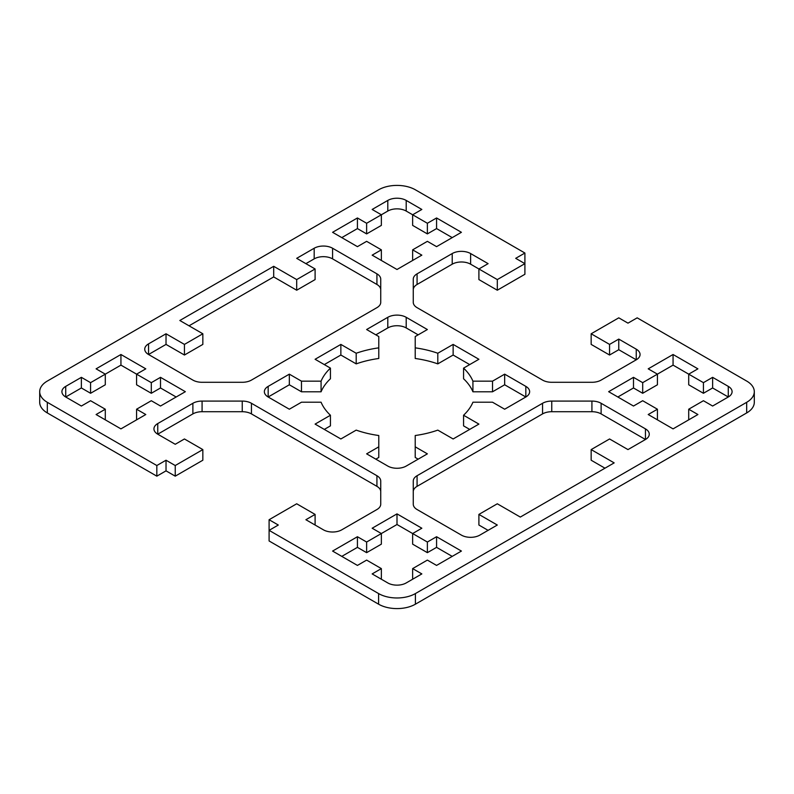 <?xml version="1.0" encoding="UTF-8"?>
<svg xmlns="http://www.w3.org/2000/svg" width="794" height="794" viewBox="0 0 794 794"><rect width="100%" height="100%" fill="white"/><g stroke="black" fill="none" stroke-linecap="round" stroke-linejoin="round"><path stroke-width="1.19" d="M378.778 347.851A78.08 45.079 0 0 0 356.198 353.251L340.864 344.407L315.099 359.275L330.433 368.128A78.08 45.079 0 0 0 321.074 381.17L301.482 381.17L289.334 374.153L289.334 384.782L268.173 397L289.334 409.218L301.482 402.211L321.074 402.211A78.08 45.079 0 0 0 330.433 415.242L315.099 424.095L340.864 438.973L356.198 430.12A78.08 45.079 0 0 0 378.778 435.519L378.778 446.833L366.63 453.85L387.8 466.068A13.012 7.513 0 0 0 406.2 466.068L427.371 453.85L415.222 446.833L415.222 435.519A78.08 45.079 0 0 0 437.802 430.12L453.136 438.973L478.901 424.095L463.567 415.242A78.08 45.079 0 0 0 472.926 402.211L492.518 402.211L504.666 409.218L525.827 397A13.012 7.513 0 0 0 529.638 391.69A13.012 7.513 0 0 0 525.827 386.37L504.666 374.153L492.518 381.17L472.926 381.17A78.08 45.079 0 0 0 463.567 368.128L478.901 359.275L453.136 344.407L453.136 355.027L437.802 363.88A78.08 45.079 0 0 0 415.222 358.481L415.222 336.537L427.371 329.53L406.2 317.312A13.012 7.513 0 0 0 387.8 317.312L366.63 329.53L378.778 336.537L378.778 358.481A78.08 45.079 0 0 0 356.198 363.88L340.864 355.027L324.299 364.595M463.567 368.128L463.567 378.758A78.08 45.079 0 0 1 472.926 391.789L472.926 381.17M469.701 364.595L453.136 355.027M453.136 344.407L437.802 353.251L437.802 363.88M437.802 353.251A78.08 45.079 0 0 0 415.222 347.851M418.16 334.84L406.2 327.932A13.012 7.513 0 0 0 387.8 327.932L375.84 334.84M356.198 353.251L356.198 363.88M340.864 344.407L340.864 355.027M330.433 368.128L330.433 378.758A78.08 45.079 0 0 0 321.074 391.789L301.482 391.789L289.334 384.782M321.074 381.17L321.074 391.789M301.482 381.17L301.482 391.789M289.334 374.153L268.173 386.37A13.012 7.513 0 0 0 264.362 391.69A13.012 7.513 0 0 0 268.173 397L268.173 386.37M330.433 415.242L330.433 425.872L324.299 429.405M645.453 428.879L645.453 439.499A13.012 7.513 0 0 0 649.264 434.189A13.012 7.513 0 0 0 645.453 428.879L601.118 403.283A13.012 7.513 0 0 0 591.917 401.079L551.761 401.079A13.012 7.513 0 0 0 542.56 403.283L417.078 475.725A13.012 7.513 0 0 0 413.267 481.035L413.267 504.22A13.012 7.513 0 0 0 417.078 509.53L461.413 535.126A13.012 7.513 0 0 0 479.814 535.126L497.302 525.033L478.901 514.413L497.302 503.783L520.308 517.073L614.169 462.882L591.163 449.593L609.564 438.973L627.975 449.593L645.453 439.499L601.118 413.902A13.012 7.513 0 0 0 591.917 411.709L551.761 411.709A13.012 7.513 0 0 0 542.56 413.902L417.078 486.345A13.012 7.513 0 0 0 413.267 491.665M478.901 514.413L478.901 525.033L488.102 530.352M296.698 290.217L296.698 279.587L273.692 266.308L179.831 320.498L202.837 333.778L184.436 344.407L166.025 333.778L148.547 343.871A13.012 7.513 0 0 0 144.736 349.181A13.012 7.513 0 0 0 148.547 354.501L192.882 380.098A13.012 7.513 0 0 0 202.083 382.291L242.239 382.291A13.012 7.513 0 0 0 251.44 380.098L376.922 307.655A13.012 7.513 0 0 0 380.733 302.335L380.733 279.151A13.012 7.513 0 0 0 376.922 273.841L332.587 248.244A13.012 7.513 0 0 0 314.186 248.244L296.698 258.338L315.099 268.968L315.099 279.587L296.698 290.217L273.692 276.927L189.032 325.808M380.733 289.78A13.012 7.513 0 0 0 376.922 284.47L332.587 258.874A13.012 7.513 0 0 0 314.186 258.874L305.898 263.648M427.371 223.273L406.2 211.055A13.012 7.513 0 0 0 387.8 211.055L366.63 223.273L357.429 217.963L332.587 232.305L357.429 246.646L366.63 241.336L381.358 249.842L372.158 255.152L397 269.494L421.842 255.152L412.642 249.842L427.371 241.336L436.571 246.646L461.413 232.305L436.571 217.963L427.371 223.273L427.371 233.902L412.642 225.397L412.642 214.777L421.842 209.457L406.2 200.425A13.012 7.513 0 0 0 387.8 200.425L372.158 209.457L381.358 214.777L381.358 225.397L366.63 233.902L357.429 228.583L341.787 237.614M436.571 217.963L436.571 228.583L427.371 233.902M366.63 223.273L366.63 233.902M357.429 217.963L357.429 228.583M381.358 568.603L372.158 573.913L387.8 582.945A13.012 7.513 0 0 0 406.2 582.945L421.842 573.913L412.642 568.603L427.371 560.098L436.571 565.417L461.413 551.066L436.571 536.724L436.571 547.354L427.371 552.664L427.371 542.034L412.642 533.538L421.842 528.228L397 513.877L372.158 528.228L381.358 533.538L366.63 542.034L357.429 536.724L332.587 551.066L357.429 565.417L366.63 560.098L381.358 568.603L381.358 579.223M412.642 568.603L412.642 579.223M136.578 419.847L136.578 409.218L151.307 400.722L160.507 406.032L185.349 391.69L160.507 377.339L151.307 382.658L136.578 374.153L145.788 368.843L120.936 354.501L96.094 368.843L105.294 374.153L105.294 384.782L90.576 393.278L81.375 387.968L65.723 397L81.375 406.032L90.576 400.722L105.294 409.218L105.294 419.847M120.936 354.501L120.936 365.121L90.576 382.658L90.576 393.278M90.576 382.658L81.375 377.339L81.375 387.968M81.375 377.339L65.723 386.37A13.012 7.513 0 0 0 61.912 391.69A13.012 7.513 0 0 0 65.723 397L65.723 386.37M105.294 409.218L96.094 414.528L120.936 428.879L145.788 414.528L136.578 409.218M688.706 409.218L703.424 400.722L712.625 406.032L728.277 397A13.012 7.513 0 0 0 732.088 391.69A13.012 7.513 0 0 0 728.277 386.37L712.625 377.339L703.424 382.658L688.706 374.153L697.906 368.843L673.064 354.501L673.064 365.121L642.693 382.658L633.493 377.339L608.651 391.69L633.493 406.032L642.693 400.722L657.422 409.218L648.212 414.528L673.064 428.879L697.906 414.528L688.706 409.218L688.706 419.847M712.625 377.339L712.625 387.968L703.424 393.278L688.706 384.782L688.706 374.153L673.064 365.121M728.277 386.37L728.277 397L712.625 387.968M703.424 382.658L703.424 393.278M497.302 279.587L497.302 290.217L524.903 274.277L524.903 263.648L497.302 279.587L478.901 268.968L488.102 263.648L470.614 253.554A13.012 7.513 0 0 0 452.213 253.554L417.078 273.841A13.012 7.513 0 0 0 413.267 279.151L413.267 302.335A13.012 7.513 0 0 0 417.078 307.655L542.56 380.098A13.012 7.513 0 0 0 551.761 382.291L591.917 382.291A13.012 7.513 0 0 0 601.118 380.098L636.252 359.811A13.012 7.513 0 0 0 640.063 354.501A13.012 7.513 0 0 0 636.252 349.181L618.764 339.088L609.564 344.407L591.163 333.778L618.764 317.838L627.975 323.148L637.175 317.838L746.678 381.06A26.023 15.026 180 0 1 754.3 391.69A26.023 15.026 180 0 1 746.678 402.31L415.401 593.575A26.023 15.026 180 0 1 378.599 593.575L269.097 530.352L278.297 525.033L269.097 519.723L296.698 503.783L315.099 514.413L305.898 519.723L323.386 529.816A13.012 7.513 0 0 0 341.787 529.816L376.922 509.53A13.012 7.513 0 0 0 380.733 504.22L380.733 481.035A13.012 7.513 0 0 0 376.922 475.725L251.44 403.283A13.012 7.513 0 0 0 242.239 401.079L202.083 401.079A13.012 7.513 0 0 0 192.882 403.283L157.748 423.559A13.012 7.513 0 0 0 153.937 428.879A13.012 7.513 0 0 0 157.748 434.189L175.236 444.283L184.436 438.973L202.837 449.593L175.236 465.532L166.025 460.222L156.825 465.532L156.825 476.162L47.322 412.94A26.023 15.026 180 0 1 39.7 402.31L39.7 391.69A26.023 15.026 180 0 1 47.322 381.06L378.599 189.806A26.023 15.026 180 0 1 415.401 189.806L524.903 253.028L515.703 258.338L524.903 263.648L524.903 253.028M754.3 391.69L754.3 402.31A26.023 15.026 180 0 1 746.678 412.94L415.401 604.194A26.023 15.026 180 0 1 378.599 604.194L269.097 540.972L269.097 519.723M315.099 525.033L315.099 514.413M380.733 491.665A13.012 7.513 0 0 0 376.922 486.345L251.44 413.902A13.012 7.513 0 0 0 242.239 411.709L202.083 411.709A13.012 7.513 0 0 0 192.882 413.902L157.748 434.189L157.748 423.559M175.236 465.532L175.236 476.162L202.837 460.222L202.837 449.593M175.236 476.162L166.025 470.852L166.025 460.222M166.025 470.852L156.825 476.162M492.518 381.17L492.518 391.789L472.926 391.789M504.666 374.153L504.666 384.782L492.518 391.789M525.827 386.37L525.827 397L504.666 384.782M463.567 415.242L463.567 425.872L469.701 429.405M415.222 446.833L415.222 457.463L418.16 459.16M378.778 446.833L378.778 457.463L375.84 459.16M591.163 449.593L591.163 460.222L604.968 468.192M166.025 333.778L166.025 344.407L148.547 354.501L148.547 343.871M184.436 344.407L184.436 355.027L166.025 344.407M202.837 333.778L202.837 344.407L184.436 355.027M273.692 266.308L273.692 276.927M315.099 268.968L296.698 279.587M452.213 237.614L436.571 228.583M412.642 249.842L412.642 260.462M381.358 249.842L381.358 260.462M452.213 556.386L436.571 547.354M357.429 536.724L357.429 547.354L341.787 556.386M366.63 542.034L366.63 552.664L357.429 547.354M397 513.877L397 524.506L381.358 533.538L381.358 544.158L366.63 552.664M427.371 552.664L412.642 544.158L412.642 533.538L397 524.506M436.571 536.724L427.371 542.034M151.307 382.658L151.307 393.278L136.578 384.782L136.578 374.153L120.936 365.121M160.507 377.339L160.507 387.968L151.307 393.278M176.149 397L160.507 387.968M673.064 354.501L648.212 368.843L657.422 374.153L657.422 384.782L642.693 393.278L633.493 387.968L617.851 397M657.422 409.218L657.422 419.847M633.493 377.339L633.493 387.968M642.693 382.658L642.693 393.278M156.825 465.532L47.322 402.31A26.023 15.026 180 0 1 39.7 391.69M497.302 290.217L478.901 279.587L478.901 268.968L470.614 264.184A13.012 7.513 0 0 0 452.213 264.184L417.078 284.47A13.012 7.513 0 0 0 413.267 289.78M636.252 349.181L636.252 359.811L618.764 349.717L618.764 339.088M618.764 349.717L609.564 355.027L609.564 344.407M609.564 355.027L591.163 344.407L591.163 333.778M406.2 317.312L406.2 327.932M387.8 317.312L387.8 327.932M551.761 401.079L551.761 411.709M542.56 403.283L542.56 413.902M417.078 475.725L417.078 486.345M376.922 273.841L376.922 284.47M332.587 248.244L332.587 258.874M314.186 248.244L314.186 258.874M406.2 200.425L406.2 211.055M387.8 200.425L387.8 211.055M746.678 412.94L746.678 402.31M415.401 604.194L415.401 593.575M378.599 604.194L378.599 593.575M376.922 486.345L376.922 475.725M251.44 413.902L251.44 403.283M242.239 411.709L242.239 401.079M202.083 411.709L202.083 401.079M192.882 413.902L192.882 403.283M591.917 401.079L591.917 411.709M601.118 403.283L601.118 413.902M47.322 412.94L47.322 402.31M470.614 264.184L470.614 253.554M452.213 264.184L452.213 253.554M417.078 284.47L417.078 273.841"/></g></svg>
